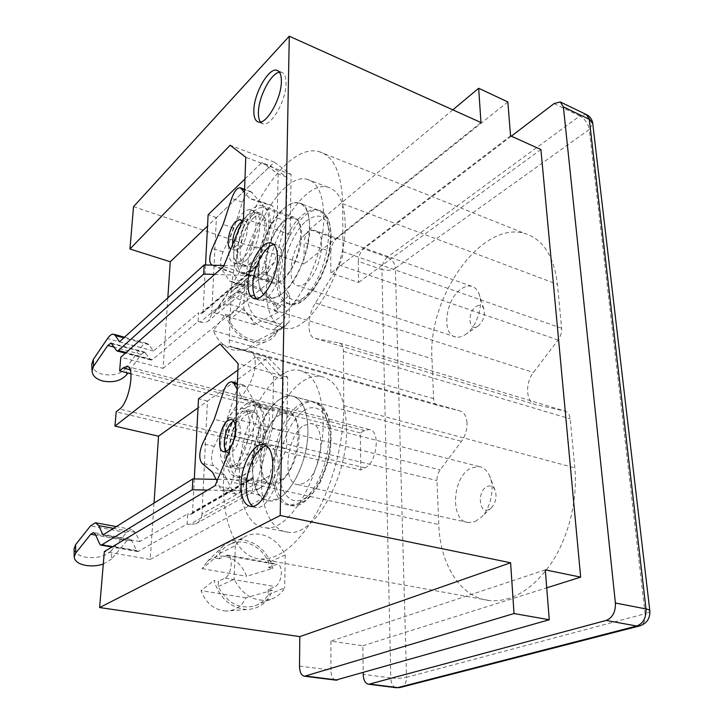<?xml version="1.0" encoding="UTF-8"?>
<svg xmlns="http://www.w3.org/2000/svg" width="724" height="724" viewBox="0 0 724 724"><rect width="100%" height="100%" fill="white"/><g stroke="black" fill="none" stroke-linecap="round" stroke-linejoin="round"><path stroke-width="0.54" stroke-dasharray="3.62 2.71" d="M226.241 451.296L228.838 452.889L231.879 451.948C240.35 446.961 243.617 420.662 235.843 420.725L233.617 421.169M253.699 455.785L266.55 429.975C270.378 420.49 270.441 413.657 266.74 409.485L254.486 401.521L245.708 386.661L243.391 384.924C240.232 385.014 237.49 388.236 235.146 394.598L225.951 422.183L214.268 446.373C210.802 455.061 210.603 461.541 213.671 465.813L224.567 474.899L232.947 491.714L235.924 494.13L238.287 493.46C240.549 491.958 242.422 489.08 243.916 484.836L253.699 455.785L241.436 452.934L254.251 426.943C258.079 417.386 258.178 410.526 254.549 406.345L242.495 398.408L237.164 389.159M216.023 479.379L220.757 489.125L223.68 491.551L226.015 490.863C228.259 489.343 230.123 486.447 231.617 482.166L241.436 452.934M487.089 486.573C490.419 485.198 493.035 486.293 494.917 489.849C497.116 496.257 495.994 502.185 491.533 507.633L488.944 509.479C478.763 514.574 476.962 490.8 487.089 486.573M475.27 521.479L481.306 517.189C491.125 507.859 495.135 486.727 489.324 475.261C486.854 470.229 483.469 467.342 479.143 466.582L471.261 467.985C452.21 476.202 449.504 521.307 468.365 522.61L475.27 521.479M303.827 425.477L310.877 423.531C327.293 423.766 321.909 474.292 304.198 483.098L298.035 484.655C281.473 484.103 286.559 435.359 303.827 425.477M279.328 399.648C283.546 396.689 287.618 395.467 291.537 395.965C303.039 397.395 310.207 416.762 307.275 441.405C304.433 466.012 291.835 490.99 278.93 498.347L269.219 500.872C241.698 499.922 250.839 417.413 279.328 399.648M279.265 415.151L287.229 412.798C305.564 412.861 298.94 471.496 279.002 481.75L272.17 483.578C253.662 483.053 259.898 426.825 279.265 415.151M247.119 406.915L254.857 404.435C272.595 404.254 265.373 463.794 245.943 474.41L239.309 476.329C221.435 475.994 228.241 418.988 247.119 406.915M246.993 414.237L252.92 412.354C266.713 412.255 261.138 458.328 246.079 466.718L240.821 468.265C226.938 468.048 232.259 423.504 246.993 414.237M238.866 465.089C253.843 456.636 259.527 410.418 245.825 410.553L239.943 412.454C225.3 421.793 219.879 466.473 233.653 466.654L238.866 465.089M254.486 401.521L242.495 398.408M224.567 474.899L212.575 472.274M225.951 422.183L214.232 419.305M252.875 506.42L256.441 507.669C266.034 509.108 278.324 486.799 278.36 467.297C278.206 454.247 274.921 447.106 268.495 445.857L266.613 445.921M256.604 298.75L259.69 300.324C268.577 302.732 282.577 278.36 282.514 259.988C282.496 250.911 280.26 245.798 275.817 244.676L273.889 244.64M260.441 122.003L263.074 123.84C270.975 126.881 286.188 100.555 286.052 83.468C286.08 76.97 284.559 73.242 281.473 72.282L279.464 72.219M272.432 590.241L245.916 597.825C241.807 606.359 235.209 610.766 226.123 611.047L246.73 609.518C259.21 609.011 267.78 602.585 272.432 590.241L268.224 589.535L275.229 586.567C278.831 584.368 280.885 579.788 281.374 572.847C281.292 567.562 279.926 564.648 277.283 564.096L268.731 567.544L268.848 562.421C263.518 551.48 255.572 544.81 245.011 542.421C240.006 541.498 235.228 541.995 230.694 543.914L246.54 535.896C251.119 533.977 255.943 533.488 261.011 534.448C271.708 536.927 279.781 543.751 285.238 554.919L268.848 562.421M230.694 543.914C226.15 545.896 222.44 549.109 219.571 553.534L219.354 558.765L227.562 555.136C230.069 555.661 231.309 558.62 231.282 564.023C230.675 571.127 228.63 575.824 225.155 578.123L218.422 581.236L218.196 586.576C227.119 603.065 239.255 609.536 254.595 605.979L271.084 599.21C255.581 602.775 243.264 596.142 234.133 579.3L218.196 586.576M274.595 310.976L278.369 312.144C272.677 288.315 239.961 274.64 228.449 292.143L226.223 296.08L230.178 297.293L230.359 293.039L233.544 289.844C239.047 285.835 245.59 284.966 253.183 287.238C262.694 290.577 269.862 297.102 274.695 306.795L274.595 310.976L280.93 306.107L283.573 305.257C285.256 305.736 286.107 307.664 286.125 311.039C285.69 316.813 283.835 321.203 280.568 324.189L274.188 328.958L274.088 333.221L269.545 337.674C258.124 346.153 236.63 336.95 229.246 319.918L243.789 308.216C251.355 325.547 273.12 335.049 284.595 326.524L289.157 322.035L274.088 333.221M229.246 319.918L229.418 315.583L235.581 310.596C238.748 307.483 240.594 302.976 241.128 297.093C241.183 293.663 240.413 291.727 238.82 291.274L236.296 292.197L230.178 297.293M229.418 315.583L225.435 314.388L213.417 330.615C217.254 340.461 223.879 346.941 233.3 350.045L244.748 350.045C248.803 348.669 251.843 346.09 253.843 342.298L277.98 330.099L274.188 328.958M225.435 314.388C229.861 328.108 238.531 337.212 251.436 341.683C256.586 343.131 261.382 343.149 265.817 341.746C271.6 339.764 275.654 335.882 277.98 330.099M230.359 293.039L247.961 277.735C253.491 273.717 260.097 272.885 267.771 275.247C277.401 278.704 284.677 285.374 289.609 295.238L274.695 306.795M265.4 265.065C265.464 243.237 282.505 213.806 293.718 217.119C298.849 218.576 301.456 224.476 301.546 234.802C301.827 256.984 284.242 286.885 273.419 283.527C267.961 281.998 265.292 275.844 265.4 265.065M268.948 223.345C269.002 212.901 266.577 206.992 261.654 205.616C250.902 202.476 234.06 232.54 233.671 254.604C233.399 265.509 235.888 271.681 241.119 273.138C251.481 276.351 268.894 245.78 268.948 223.345M274.432 469.043C274.541 436.246 296.116 398.544 313.963 401.965C324.687 404.336 330.388 415.902 331.058 436.663C331.782 470.102 309.302 508.945 292.134 505.723C280.396 503.089 274.487 490.863 274.432 469.043M252.242 463.984C252.658 430.889 274.097 392.68 291.537 395.965C302.008 398.272 307.483 409.893 307.962 430.852C308.361 464.609 285.98 504.013 269.219 500.872C257.753 498.302 252.097 486.003 252.242 463.984M278.55 277.871C278.45 247.029 302.804 205.661 319.375 210.566C326.786 212.702 330.66 221.028 330.995 235.526C331.818 267.084 306.352 309.356 290.596 304.424C282.487 302.152 278.478 293.301 278.55 277.871M258.061 271.201C258.26 240.142 282.432 198.204 298.596 202.937C305.827 205.001 309.537 213.336 309.727 227.951C310.252 259.744 284.939 302.641 269.581 297.826C261.681 295.618 257.844 286.749 258.061 271.201M345.194 224.06C346.751 271.645 308.098 335.511 284.686 328.099C272.242 324.623 266.161 311.139 266.432 287.654C266.532 241.671 302.668 179.851 327.909 187.199C338.787 190.376 344.552 202.657 345.194 224.06M323.728 216.232C324.823 264.188 286.396 328.995 263.59 321.746C251.463 318.37 245.644 304.849 246.133 281.193C246.658 234.884 282.523 172.212 307.148 179.299C317.764 182.348 323.293 194.666 323.728 216.232M346.497 427.839C347.927 478.22 313.863 537.036 288.279 532.267C271.084 531.054 260.423 506.764 261.427 476.483C261.862 427.54 293.899 371.285 321.031 376.489C336.769 379.991 345.257 397.105 346.497 427.839M323.166 421.811C324.108 472.691 290.179 532.375 265.201 527.715C248.386 526.601 238.196 502.148 239.463 471.586C240.35 422.21 272.179 365.213 298.686 370.199C314.062 373.584 322.225 390.779 323.166 421.811M255.264 363.855C255.319 356.597 253.653 352.416 250.269 351.33L231.897 346.995C230.051 346.38 229.164 344.063 229.255 340.045L231.037 296.768C232.214 230.856 282.822 141.506 318.949 151.606C333.845 155.941 341.755 173.317 342.669 203.734L342.932 251.644C342.841 256.269 341.538 260.712 339.013 264.975L315.402 303.003C307.021 315.827 306.759 337.375 315.184 338.389L339.303 343.013C341.927 343.719 343.321 346.479 343.466 351.312L343.755 405.576C343.954 440.654 333.393 482.573 316.605 512.99C298.297 544.122 279.699 559.48 260.821 559.073C235.879 557.67 221.508 521.398 223.607 477.578L225.589 429.368L229.092 417.404L249.192 384.589C252.857 378.29 254.884 371.376 255.264 363.855M467.016 422.843C466.464 416.182 464.111 412.209 459.948 410.906L437.423 405.304C435.133 404.571 433.857 402.354 433.613 398.653L431.975 358.742C427.585 297.519 481.451 219.77 525.181 233.599C543.208 239.382 553.969 256.296 557.462 284.333L561.616 328.225C561.887 332.434 560.711 336.361 558.095 340.009L533.425 372.48C524.592 383.421 526.058 403.078 536.059 404.734L564.675 411.015C567.806 411.884 569.643 414.499 570.195 418.888L574.838 467.885C577.824 499.469 568.91 536.24 551.815 562.467C533.018 589.264 512.456 601.997 490.13 600.649C460.509 598.078 440.065 564.43 438.789 524.52L436.979 480.555C436.916 476.519 437.975 472.953 440.165 469.849L461.505 441.35C465.369 435.884 467.206 429.712 467.016 422.843M260.115 459.297C260.332 436.065 275.437 409.214 287.555 411.494C294.985 413.132 298.831 421.341 299.093 436.12C299.284 459.686 283.718 487.116 271.934 484.908C264.016 483.134 260.079 474.6 260.115 459.297M225.671 451.333C226.223 427.775 241.173 400.363 252.839 402.508C259.979 404.064 263.563 412.336 263.608 427.323C263.436 451.233 248.006 479.27 236.667 477.152C229.065 475.451 225.399 466.844 225.671 451.333M219.354 558.765L214.947 557.978L202.068 568.666L207.281 561.562C212.422 557.055 218.395 555.344 225.2 556.457C235.354 558.792 242.486 565.408 246.585 576.304L272.903 568.286L268.731 567.544M214.947 557.978L222.549 546.511C229.019 540.855 236.522 538.765 245.074 540.249C258.884 543.697 268.161 553.036 272.903 568.286M268.224 589.535L268.106 594.757C264.839 600.232 260.332 603.97 254.595 605.979M268.106 594.757L284.686 587.834C281.419 593.399 276.885 597.191 271.084 599.21M219.571 553.534L235.327 545.652C238.214 541.154 241.952 537.905 246.54 535.896M246.73 609.518C230.612 608.006 219.698 598.341 213.978 580.503L218.422 581.236M226.123 611.047C214.304 610.106 205.933 603.3 201.019 590.612L213.978 580.503M245.916 597.825L201.019 590.612M202.068 568.666L246.585 576.304M278.369 312.144L254.396 324.623C248.812 306.614 224.087 297.691 215.3 311.058L226.223 296.08M254.396 324.623L214.277 312.659M289.609 295.238L289.157 322.035M244.757 280.957L243.789 308.216M285.238 554.919L284.686 587.834M235.327 545.652L234.133 579.3M154.031 503.08L150.248 559.444L104.347 551.561M360.778 470.03L360.335 432.898L364.525 430.563L369.294 429.567C380.661 430.291 377.177 462.573 365.032 467.84L360.778 470.03L116.175 411.82M360.335 432.898L130.935 373.819M167.823 297.899L163.09 368.38L120.79 357.213M133.533 206.666L303.926 264.052L304.171 242.486L330.796 251.753L330.805 273.102L358.552 282.451L358.308 261.319L381.937 269.536L390.788 677.917L363.186 674.334M545.29 569.879L330.895 641.138L362.851 645.772L363.167 672.723M330.895 641.138L330.904 670.134L299.501 666.044M510.556 135.85L330.805 273.102M540.909 149.524L358.552 282.451M511.316 136.193L363.765 248.73C360.398 251.807 358.579 256.006 358.308 261.319M362.851 645.772L546.729 587.834M480.971 122.528L303.926 264.052M330.796 251.753C331.121 246.377 332.94 242.106 336.262 238.947L309.628 229.481C306.361 232.712 304.542 237.047 304.171 242.486M507.841 101.939L336.262 238.947M452.826 109.849L309.628 229.481M335.674 680.126C332.687 679.103 331.094 675.773 330.904 670.134M163.09 368.38L270.043 281.6L290.098 234.549L291.12 174.511L274.333 162.167L207.535 226.078M274.333 162.167L230.16 145.234M291.12 174.511L245.771 157.262M290.098 234.549L243.508 218.268M270.043 281.6L223.508 266.604M150.248 559.444L266.142 496.51L286.451 448.636L287.663 377.34L268.142 357.575L198.023 407.874M268.142 357.575L220.051 343.945M287.663 377.34L238.115 363.647M286.451 448.636L235.418 436.391M266.142 496.51L215.118 485.632M213.417 330.615L253.843 342.298M245.092 412.128L250.884 410.436C265.518 410.318 259.156 459.686 243.228 467.722L238.178 469.071C223.463 468.844 229.499 421.214 245.092 412.128M233.581 465.55C249.382 457.423 255.889 407.838 241.4 408.019L235.671 409.739C220.196 418.924 214.023 466.736 228.585 466.926L233.581 465.55M126.981 540.719L111.55 559.046L111.206 550.855L126.546 532.475L131.65 529.416L135.216 532.348L139.841 541.534L187.688 513.85L187.145 524.013L137.895 551.579L136.619 550.53L131.795 540.728L129.777 539.054L126.981 540.719L95.731 535.145M103.288 564.077L111.55 559.046M111.206 550.855C105.433 556.367 96.98 558.494 85.866 557.254C78.608 555.86 74.672 553.1 74.056 548.973M139.841 541.534L102.944 534.918M217.68 479.406L249.499 480.084L190.059 514.312L187.688 513.85M273.563 376.408L272.378 428.608L282.269 431.061L283.247 379.068L265.382 359.557L255.97 356.905L273.563 376.408L283.247 379.068M187.145 524.013L189.525 524.475L249.165 490.944L252.513 490.736L259.717 488.139C264.513 485.505 267.744 481.424 269.382 475.912L282.269 431.061M207.616 490.094L249.165 490.944M194.303 478.917L192.566 512.257L252.902 477.451L252.513 490.736M272.378 428.608L254.929 489.388M237.87 370.1L255.97 356.905M269.382 475.912L201.969 514.121L207.471 401.096L265.382 359.557M207.471 401.096L198.503 398.815M201.969 514.121C201.616 518.628 199.616 521.832 195.951 523.724L189.525 524.475M190.059 514.312L191.389 514.158L192.566 512.257M252.902 477.451L251.337 479.677L249.499 480.084M242.196 221.444C245.047 226.512 240.793 242.069 235.228 246.92L230.947 248.631M232.576 244.694C232.875 247.925 233.888 249.744 235.617 250.16L239.671 248.404C246.803 242.332 250.413 221.49 244.459 221.064L242.169 221.49M259.871 248.106L271.726 222.739C275.256 213.68 275.301 207.942 271.853 205.525L260.468 202.412L251.02 191.679C247.87 191.742 245.002 195.254 242.431 202.213L233.915 228.123L223.055 251.925C219.843 260.269 219.68 265.771 222.567 268.441L232.793 272.794L240.676 284.342L242.359 285.528L245.653 284.206L250.857 275.301L259.871 248.106L248.631 244.314L260.459 218.775C263.988 209.652 264.07 203.897 260.685 201.489L249.463 198.439L244.468 192.285M232.793 272.794L221.797 269.265L229.499 280.812L231.164 281.989L234.413 280.641L239.599 271.672L248.631 244.314M476.238 306.442C479.641 304.451 482.157 305.175 483.786 308.623C485.333 315.166 483.532 320.904 478.374 325.827L477.867 326.18C468.491 332.597 466.908 312.071 476.238 306.442M465.007 334.823L466.184 334.008C476.935 326.596 483.831 304.686 478.917 293.51C477.288 289.555 474.854 287.138 471.605 286.279C468.41 285.537 465.034 286.36 461.487 288.767C445.532 298.686 441.034 334.75 455.686 336.986C458.6 337.61 461.704 336.886 465.007 334.823M305.818 233.879C309.076 231.047 312.08 229.915 314.849 230.467C327.519 231.707 321.022 271.862 306.198 282.803C303.175 285.247 300.406 286.233 297.89 285.763C285.184 284.351 291.256 245.626 305.818 233.879M283.174 209.236C288.74 204.096 293.881 201.996 298.596 202.937C319.556 204.675 307.827 274.387 282.957 292.876C278.061 296.876 273.6 298.532 269.581 297.826C248.567 295.537 259.065 230.06 283.174 209.236M283.138 222.404C286.822 219.064 290.215 217.698 293.32 218.304C307.456 219.535 299.7 266.088 282.993 278.849C279.618 281.672 276.532 282.831 273.744 282.333C259.581 280.858 266.776 236.232 283.138 222.404M253.536 211.915C257.147 208.476 260.441 207.037 263.427 207.598C277.075 208.575 268.93 255.789 252.613 268.957C249.309 271.862 246.314 273.084 243.635 272.631C229.988 271.355 237.553 226.169 253.536 211.915M253.436 218.114C256.215 215.481 258.758 214.385 261.047 214.811C271.663 215.598 265.382 252.133 252.721 262.477C250.124 264.776 247.771 265.753 245.662 265.382C235.047 264.423 240.974 229.101 253.436 218.114M246.106 260.296C258.703 249.889 265.047 213.245 254.522 212.494C252.242 212.078 249.726 213.191 246.956 215.833C234.558 226.902 228.567 262.314 239.092 263.237C241.183 263.599 243.526 262.622 246.106 260.296M260.468 202.412L249.463 198.439M212.204 265.165L221.797 269.265M233.915 228.123L223.137 224.431M251.69 215.951C254.459 213.444 256.984 212.404 259.273 212.838C270.532 213.652 263.509 252.866 250.106 263.183C247.545 265.346 245.219 266.242 243.137 265.88C231.879 264.866 238.486 227.046 251.69 215.951M241.255 260.278C254.558 249.861 261.681 210.494 250.54 209.734C248.278 209.317 245.78 210.367 243.029 212.901C229.924 224.096 223.227 262.061 234.35 263.02C236.413 263.373 238.712 262.459 241.255 260.278M126.6 374.779L126.211 368.009L140.746 347.629C142.954 344.579 145.008 343.149 146.882 343.339L149.017 344.76L153.479 351.004L198.584 312.723L198.114 321.393L152.474 359.602L151.235 360.09L150.474 359.575L144.601 352.072L141.216 354.425L127.867 373.032M126.211 368.009C120.754 374.073 112.872 376.154 102.582 374.254C96.039 372.398 92.446 369.168 91.812 364.552M153.479 351.004L119.487 341.782M223.951 265.536L256.133 266.568L200.765 313.374L198.584 312.723M278.161 173.86L277.165 217.852L286.215 221.073L287.039 177.217L270.45 165.887L261.789 162.592L278.161 173.86L287.039 177.217M198.114 321.393L200.304 322.035L255.853 275.717L258.921 275.582L261.156 273.726L268.523 271.283L274.387 262.314L286.215 221.073M214.657 274.414L255.853 275.717M205.507 264.948L203.046 311.863L259.246 264.387L258.921 275.582M277.165 217.852L261.156 273.726M244.965 178.937L261.789 162.592M274.387 262.314L211.698 314.424L216.413 217.589L270.45 165.887M216.413 217.589L208.132 214.729M211.698 314.424L208.467 320.886C206.186 322.515 203.462 322.895 200.304 322.035M200.765 313.374L202.421 313.13L203.046 311.863M259.246 264.387L258.423 265.889L256.133 266.568M299.754 502.8C312.849 495.587 325.474 470.917 328.171 446.545C330.949 422.146 323.483 402.879 311.745 401.368C307.745 400.843 303.6 402.028 299.32 404.924C270.396 422.327 261.789 504.13 289.872 505.243L299.754 502.8M303.736 410.779C317.076 401.539 329.936 413.413 330.307 437.667C330.877 461.794 318.234 491.134 304.288 498.7C290.351 506.628 279.039 492.175 279.265 469.261C279.301 446.446 290.387 419.694 303.736 410.779M232.947 491.714L220.757 489.125M245.708 386.661L237.345 384.435M266.74 409.485L254.549 406.345M266.55 429.975L254.251 426.943M243.916 484.836L231.617 482.166M213.671 465.813L201.878 463.188M214.268 446.373L202.575 443.649M235.146 394.598L223.454 391.548M225.155 578.123L275.229 586.567M235.581 310.596L280.568 324.189M250.269 351.33L459.948 410.906M554.059 103.595L579.788 115.976L387.394 257.129L363.765 248.73M395.965 687.673C392.824 686.66 391.096 683.402 390.788 677.917C396.652 678.524 401.911 678.325 406.535 677.302L395.358 268.17L589.282 129.46L645.12 613.744L406.535 677.302C406.472 682.451 404.553 685.8 400.797 687.338M249.192 384.589L461.505 441.35M229.092 417.404L440.165 469.849M225.589 429.368L436.979 480.555M223.607 477.578L438.789 524.52M343.755 405.576L574.838 467.885M343.466 351.312L570.195 418.888M339.303 343.013L564.675 411.015M315.184 338.389L536.059 404.734M315.402 303.003L533.425 372.48M339.013 264.975L558.095 340.009M342.932 251.644L561.616 328.225M342.669 203.734L557.462 284.333M231.037 296.768L431.975 358.742M229.255 340.045L433.613 398.653M231.897 346.995L437.423 405.304M586.82 114.781L586.078 114.428L579.788 115.976C584.956 118.989 588.123 123.487 589.282 129.46L592.721 123.279M387.394 257.129C383.973 260.142 382.154 264.278 381.937 269.536C386.969 270.93 391.44 270.477 395.358 268.17C394.761 262.975 392.1 259.301 387.394 257.129M364.525 430.563L130.076 369.756M365.032 467.84L119.65 409.033M236.296 292.197L280.93 306.107M226.033 555.462L275.681 564.403M649.835 610.812L649.862 611.02C649.763 611.997 648.179 612.911 645.12 613.744C645.627 620.088 643.926 624.106 640.016 625.817M131.795 540.728L95.315 534.203M126.546 532.475L90.491 525.896M135.216 532.348L113.46 528.366M138.718 551.362L112.401 546.774M136.619 550.53L99.713 544.077M302.125 298.985C327.339 280.858 338.714 211.77 317.32 209.806C312.506 208.82 307.275 210.856 301.637 215.906C277.192 236.341 267.029 301.302 288.514 303.772C292.623 304.505 297.157 302.904 302.125 298.985M305.718 221.372C319.927 210.82 328.126 216.168 330.298 237.427C330.814 257.771 319.184 285.917 306.297 296.026C293.41 306.442 282.867 297.184 283.039 277.6C283.03 258.142 293.338 232.395 305.718 221.372M240.676 284.342L229.499 280.812M252.26 192.475L244.567 189.67M271.853 205.525L260.685 201.489M271.726 222.739L260.459 218.775M250.857 275.301L239.599 271.672M222.567 268.441L211.734 264.957M223.055 251.925L212.304 248.386M242.431 202.213L231.671 198.376M145.805 352.896L112.175 343.837M141.216 354.425L114.365 347.23M140.746 347.629L107.469 338.606M149.017 344.76L123.804 337.864M152.474 359.602L126.067 352.561M150.474 359.575L116.473 350.507M313.963 401.965L291.537 395.965L311.745 401.368L321.257 406.363L326.289 413.359L328.225 417.938L330.986 431.721C331.067 443.287 330.325 452.319 328.777 458.826L321.429 479.831C316.551 489.605 310.134 497.171 302.161 502.546C297.872 504.845 293.772 505.741 289.872 505.243L292.134 505.723M228.838 452.889L224.006 451.776M235.924 494.13L223.68 491.551M494.917 489.849L489.324 475.261M491.533 507.633L481.306 517.189M479.143 466.582L310.877 423.531M287.229 412.798L254.857 404.435M252.92 412.354L245.825 410.553M240.821 468.265L233.653 466.654M272.17 483.578L239.309 476.329M468.365 522.61L298.035 484.655M243.391 384.924L237.382 383.322M232.277 381.964L231.635 381.792M235.843 420.725L231.852 419.739M268.495 445.857L264.975 445.016M275.817 244.676L272.351 243.49M281.473 72.282L277.989 70.78M261.654 205.616L293.718 217.119M290.596 304.424L288.514 303.772C293.519 304.967 299.048 303.266 305.112 298.65L312.804 290.74L320.822 277.935L326.705 263.482L328.651 256.558C329.836 252.323 330.651 245.047 331.103 234.757C330.099 226.675 329.185 221.942 328.343 220.576L324.696 214.548L317.32 209.806L298.596 202.937L319.375 210.566M284.686 328.099L263.59 321.746M288.279 532.267L265.201 527.715M252.839 402.508L287.555 411.494M269.545 337.674L284.595 326.524M207.281 561.562L222.549 546.511M215.3 311.058L228.449 292.143M236.667 477.152L271.934 484.908M260.821 559.073L490.13 600.649M318.949 151.606L525.181 233.599M321.031 376.489L298.686 370.199M327.909 187.199L307.148 179.299M241.119 273.138L273.419 283.527M560.267 101.939L560.991 102.292M369.294 429.567L127.56 366.588M233.544 289.844L247.961 277.735M244.748 350.045L265.817 341.746M238.82 291.274L283.573 305.257M227.562 555.136L277.283 564.096M263.074 123.84L258.45 121.994M259.69 300.324L254.685 298.768M256.441 507.669L250.966 506.538M241.4 408.019L250.884 410.436M129.777 539.054L93.83 532.602M131.65 529.416L116.302 526.592M96.111 522.873L95.396 522.737M137.895 551.579L111.93 547.054M228.585 466.926L238.178 469.071M191.389 514.158L251.337 479.677M259.717 488.139L195.951 523.724M235.617 250.16L231.2 248.685M242.359 285.528L231.164 281.989M483.786 308.623L478.917 293.51M478.374 325.827L466.184 334.008M471.605 286.279L314.849 230.467M293.32 218.304L263.427 207.598M261.047 214.811L254.522 212.494M245.662 265.382L239.092 263.237M273.744 282.333L243.635 272.631M455.686 336.986L297.89 285.763M251.02 191.679L244.576 189.335M240.703 187.923L240.205 187.742M244.459 221.064L240.685 219.752M250.54 209.734L259.273 212.838M144.601 352.072L111.387 343.122M146.882 343.339L124.528 337.212M113.994 334.325L113.378 334.153M151.235 360.09L125.352 353.194M234.35 263.02L243.137 265.88M202.421 313.13L258.423 265.889M268.523 271.283L208.467 320.886"/><path stroke-width="1.09" d="M227.037 450.826L224.006 451.776C216.259 451.74 219.481 425.902 227.807 420.599L231.047 419.54C238.775 419.458 235.472 445.812 227.037 450.826M233.617 421.169L232.585 421.784C225.825 426.11 221.553 445.875 226.241 451.296M237.164 389.159L233.915 383.53L231.635 381.792C228.522 381.901 225.798 385.15 223.454 391.548L214.232 419.305L202.575 443.649C199.109 452.4 198.874 458.907 201.878 463.188L212.575 472.274L216.023 479.379M272.858 466.03C272.74 452.962 269.482 445.803 263.093 444.572C253.346 443.106 241.373 465.061 241.029 484.383C240.929 497.813 244.232 505.198 250.966 506.538C260.504 507.967 272.776 485.578 272.858 466.03M266.613 445.921C257.111 446.998 246.721 467.623 246.395 485.551C246.214 495.94 248.368 502.899 252.875 506.42M277.464 258.296C277.464 249.201 275.256 244.088 270.839 242.974C261.753 240.621 248.151 264.731 247.934 282.894C247.78 292.306 250.033 297.6 254.685 298.768C263.509 301.148 277.482 276.704 277.464 258.296M273.889 244.64C264.74 245.382 253.083 267.744 252.875 284.46C252.703 291.265 253.952 296.026 256.604 298.75M281.383 81.477C281.428 74.979 279.926 71.251 276.867 70.291C268.731 67.377 253.952 93.505 253.843 110.365C253.699 117.134 255.237 121.008 258.45 121.994C266.296 125.008 281.482 98.591 281.383 81.477M279.464 72.219C270.912 73.124 258.54 96.916 258.414 112.211C258.287 116.655 258.966 119.913 260.441 122.003M510.61 562.765L514.022 613.536L304.605 676.234C301.365 675.637 299.664 672.234 299.501 666.044L299.817 636.622L99.613 607.554L280.197 515.488L510.61 562.765L299.817 636.622M198.023 407.874L158.529 436.201L114.962 426.128L220.051 343.945L238.115 363.647L235.418 436.391L215.118 485.632L104.347 551.561L99.613 607.554M158.529 436.201L154.031 503.08M127.56 366.588L126.818 366.398C135.46 366.091 129.496 402.137 119.65 409.033L116.175 411.82L114.962 426.128M130.935 373.819L119.632 370.905L120.79 357.213L223.508 266.604L243.508 218.268L245.771 157.262L230.16 145.234L129.949 249.011L170.258 261.753L167.823 297.899M280.197 515.488L289.292 36.2L133.533 206.666L129.949 249.011M363.167 672.723L363.186 674.334C363.502 680.343 365.367 683.655 368.778 684.271L606.151 620.441C612.558 617.807 615.644 611.997 615.391 603.02L563.381 106.871L560.267 101.939L554.059 103.595L511.316 136.193M289.292 36.2L480.971 122.528L478.664 88.256L507.841 101.939L510.556 135.85L540.909 149.524L580.657 577.137L546.729 587.834M514.022 613.536L549.281 619.753L545.29 569.879L580.657 577.137M126.818 366.398L123.071 367.946L119.632 370.905M478.664 88.256L452.826 109.849M549.281 619.753L335.674 680.126M207.535 226.078L170.258 261.753M74.056 548.973L75.586 544.72L90.491 525.896L95.396 522.737L98.726 525.66L102.944 534.918L192.846 478.89L192.276 489.777L101.686 544.901L100.907 545.136L99.713 544.077L95.315 534.203L93.432 532.529L90.744 534.258L75.767 553.009L74.219 556.874C74.572 561.154 78.527 564.023 86.093 565.462C91.975 566.34 97.713 565.878 103.288 564.077M192.846 478.89L217.68 479.406M192.276 489.777L207.616 490.094M194.303 478.917L198.503 398.815L237.87 370.1M230.947 248.631C225.318 247.599 228.947 227.608 235.843 221.426L240.042 219.526L242.196 221.444M242.169 221.49L240.232 222.947C235.128 228.947 232.576 236.196 232.576 244.694M244.468 192.285L240.205 187.742C237.092 187.833 234.25 191.371 231.671 198.376L223.137 224.431L212.304 248.386C209.082 256.776 208.892 262.296 211.734 264.957L212.204 265.165M127.867 373.032L126.6 374.779C121.116 380.833 113.206 382.924 102.862 381.05C96.02 379.114 92.41 375.729 92.029 370.914L91.794 364.082L93.305 359.466L107.469 338.606C109.623 335.483 111.596 333.999 113.378 334.153L115.369 335.556L119.487 341.782L204.168 264.903L223.951 265.536M204.168 264.903L203.679 274.07L118.365 350.497L117.188 351.013L116.473 350.507L111.044 343.031L107.785 345.466L93.55 366.299L92.029 370.914M91.812 364.552L91.794 364.082M203.679 274.07L214.657 274.414M205.507 264.948L208.132 214.729L244.965 178.937M237.345 384.435L233.915 383.53M369.946 684.135L397.757 687.619L636.785 626.025L606.151 620.441M615.391 603.02L645.989 608.938L589.282 119.342L563.381 106.871M305.718 676.08L337.402 680.053M636.785 626.025C643.247 623.464 646.306 617.771 645.989 608.938C648.532 609.454 649.826 610.151 649.862 611.02C650.125 618.785 646.55 623.789 639.138 626.043L636.785 626.025M649.835 610.812L592.775 123.713L586.078 114.428L560.991 102.292M395.965 687.673L399.938 687.556L640.016 625.817M130.076 369.756L123.071 367.946M400.797 687.338L396.571 687.746L368.778 684.271M95.731 535.145L90.744 534.258M113.46 528.366L98.726 525.66M112.401 546.774L101.686 544.901M75.586 544.72L75.767 553.009M244.567 189.67L241.418 188.53M114.365 347.23L107.785 345.466M123.804 337.864L115.369 335.556M126.067 352.561L118.365 350.497M93.305 359.466L93.55 366.299M237.382 383.322L232.277 381.964M231.852 419.739L231.047 419.54M264.975 445.016L263.093 444.572M272.351 243.49L270.839 242.974M277.989 70.78L276.867 70.291M304.605 676.234L336.253 680.198M592.721 123.279C592.105 119.478 590.132 116.645 586.82 114.781M116.302 526.592L96.111 522.873M111.93 547.054L100.907 545.136M74.219 556.874L74.047 548.602M244.576 189.335L240.703 187.923M240.685 219.752L240.042 219.526M124.528 337.212L113.994 334.325M125.352 353.194L117.188 351.013"/></g></svg>

